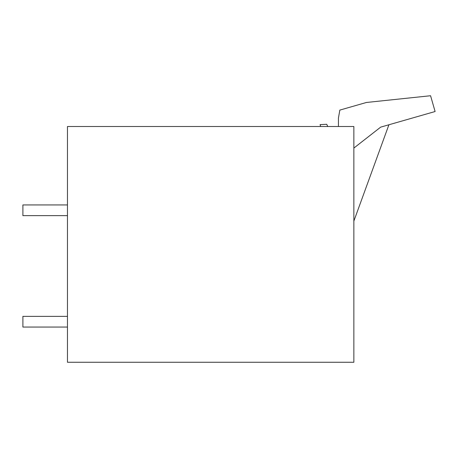 <?xml version="1.0" encoding="UTF-8"?>
<svg xmlns="http://www.w3.org/2000/svg" width="458" height="458" viewBox="0 0 458 458"><rect width="100%" height="100%" fill="white"/><g stroke="black" fill="none" stroke-linecap="round" stroke-linejoin="round"><path stroke-width="0.69" d="M67.469 126.505L353.857 126.505L353.857 362.267L67.469 362.267L67.469 126.505M67.469 316.358L22.9 316.358L22.9 327.058L67.469 327.058M67.469 215.638L22.9 215.638L22.9 204.944L67.469 204.944M327.808 126.505L326.709 124.284L320.079 124.633A177.378 177.378 0 0 1 320.634 126.505M338.439 126.505L338.439 118.038L339.836 110.097L366.4 102.478L430.572 95.733L435.1 111.523L380.661 127.135L353.857 148.077M353.857 221.077L388.911 124.771"/></g></svg>
